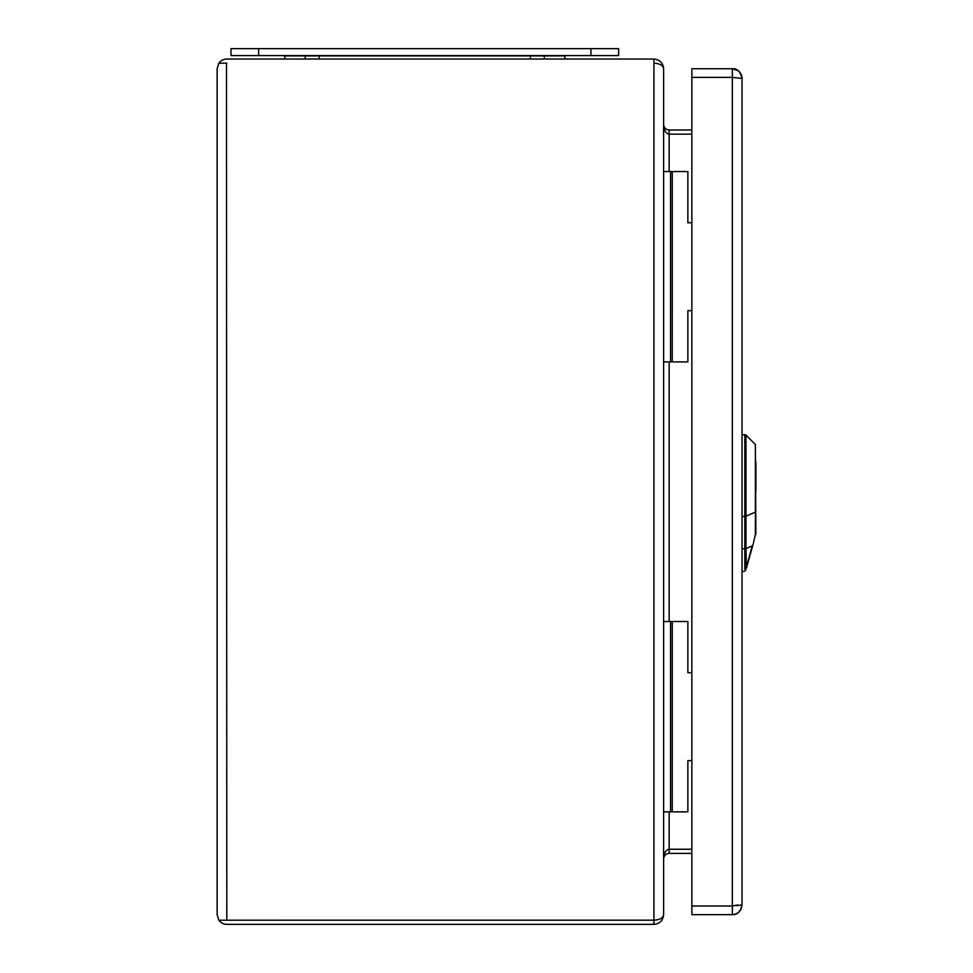 <?xml version="1.0" encoding="UTF-8"?>
<svg xmlns="http://www.w3.org/2000/svg" width="973" height="973" viewBox="0 0 973 973"><rect width="100%" height="100%" fill="white"/><g stroke="black" fill="none" stroke-linecap="round" stroke-linejoin="round"><path stroke-width="1.46" d="M755.376 534.615L755.376 444.503L755.875 534.08A1.727 0.754 180 0 1 755.376 534.615L753.479 542.885M746.425 568.098L752.652 545.853L746.425 568.098L744.819 569.266L745.975 568.779L752.214 545.914L745.975 548.602L746.425 568.098C745.646 570.859 745.646 570.859 746.425 568.098L744.819 569.266C744.041 572.16 744.041 572.16 744.819 569.266L744.819 548.821L745.975 548.602L745.975 435.101L745.975 516.177L744.819 516.395L744.819 434.603L744.819 548.821L742.034 548.869M755.875 491.791L755.875 461.932M752.834 545.196L753.163 544.016M737.887 904.963L732.341 906.009L732.341 914.656C737.862 914.243 741.098 911.008 742.034 904.963C740.489 911.725 737.254 914.961 732.341 914.656L691.852 914.656L691.852 68.73L732.341 68.73C737.254 68.426 740.489 71.649 742.034 78.412L742.034 904.963L736.622 905.632M742.034 78.412L732.341 77.378L732.341 68.73L738.373 70.834C740.38 72.391 741.596 74.921 742.034 78.412L742.022 77.864M741.061 74.167L741.39 74.933M741.025 909.269L740.672 909.925M739.772 911.19L739.164 911.847M738.641 912.333L737.935 912.881M691.852 310.667L687.862 310.667L687.862 361.895L672.27 361.895L687.862 361.895L687.862 310.667L691.852 310.667M691.852 222.756L687.862 222.756L687.862 171.528L687.862 222.756L691.852 222.756M672.27 171.528L663.635 171.528L663.635 361.895L672.27 361.895L670.555 361.895L670.555 171.528L687.862 171.528L672.258 171.528L672.258 361.895L672.27 171.528M663.622 361.895L670.543 361.895L670.543 171.528L663.622 171.528M691.852 760.631L687.862 760.631L687.862 811.859L672.27 811.859L687.862 811.859L687.862 760.631L691.852 760.631M691.852 672.72L687.862 672.72L687.862 621.492L687.862 672.72L691.852 672.72M672.27 621.492L663.635 621.492L663.635 811.859L672.27 811.859L670.555 811.859L670.555 621.492L687.862 621.492L672.258 621.492L672.258 811.859L672.27 621.492M663.622 811.859L670.543 811.859L670.543 621.492L663.622 621.492M284.615 55.57L284.615 55.923A10.387 10.387 0 0 0 285.089 59.037A10.387 10.387 0 0 1 284.615 55.923A10.387 10.387 0 0 0 285.089 59.037M304.902 59.037A10.387 10.387 0 0 0 305.376 55.923M544.211 55.923A10.387 10.387 0 0 0 544.685 59.037M564.972 55.57L564.972 55.923A10.387 10.387 0 0 1 564.498 59.037A10.387 10.387 0 0 0 564.972 55.923L284.615 55.923M590.939 48.65L230.966 48.65L230.966 55.57L618.621 55.57L618.621 48.65L590.939 48.65L590.939 55.57M226.478 920.19L218.852 920.19A9.694 9.694 0 0 0 226.806 924.35L653.929 924.35L653.929 920.19C659.803 919.85 663.039 918.001 663.622 914.644L663.622 68.73C663.039 62.856 659.803 59.621 653.929 59.037L226.806 59.037A9.694 9.694 0 0 0 218.852 63.184L226.806 63.184L218.852 63.196L217.125 68.73L217.125 914.656L218.852 920.19L654.33 920.178M653.929 924.35C659.803 923.766 663.039 920.531 663.622 914.656L663.622 858.928C663.963 855.571 665.8 853.735 669.156 853.394L691.852 853.394M668.852 849.247L691.852 849.247L669.156 849.234C665.8 849.818 663.963 853.041 663.622 858.928M663.622 124.459C663.963 130.333 665.8 133.569 669.156 134.152L691.852 134.152L668.852 134.14M654.33 63.196L653.929 63.196C659.803 63.537 663.039 65.373 663.622 68.73L663.622 124.447C663.963 127.804 665.8 129.652 669.156 129.993L669.156 171.528M653.929 59.037L653.929 920.19L226.806 920.19L226.478 63.196M218.852 920.19L217.125 914.656M691.852 129.993L669.156 129.993M217.125 68.73L218.852 63.184M755.875 511.579A1.727 0.754 180 0 1 755.376 512.114L745.975 516.177M742.034 516.444L744.819 516.395M691.852 906.009L732.341 906.009L732.341 77.378L691.852 77.378M319.229 55.57L319.229 59.037M530.358 55.57L530.358 59.037M564.498 59.037A10.387 10.387 0 0 0 564.972 55.923M258.66 48.65L258.66 55.57M669.156 853.394L669.156 811.859M669.156 621.492L669.156 361.895M742.034 571.516L744.236 571.443L745.841 570.178M742.034 434.505L745.975 435.101L755.376 444.503M741.985 77.39L741.888 76.709"/></g></svg>
